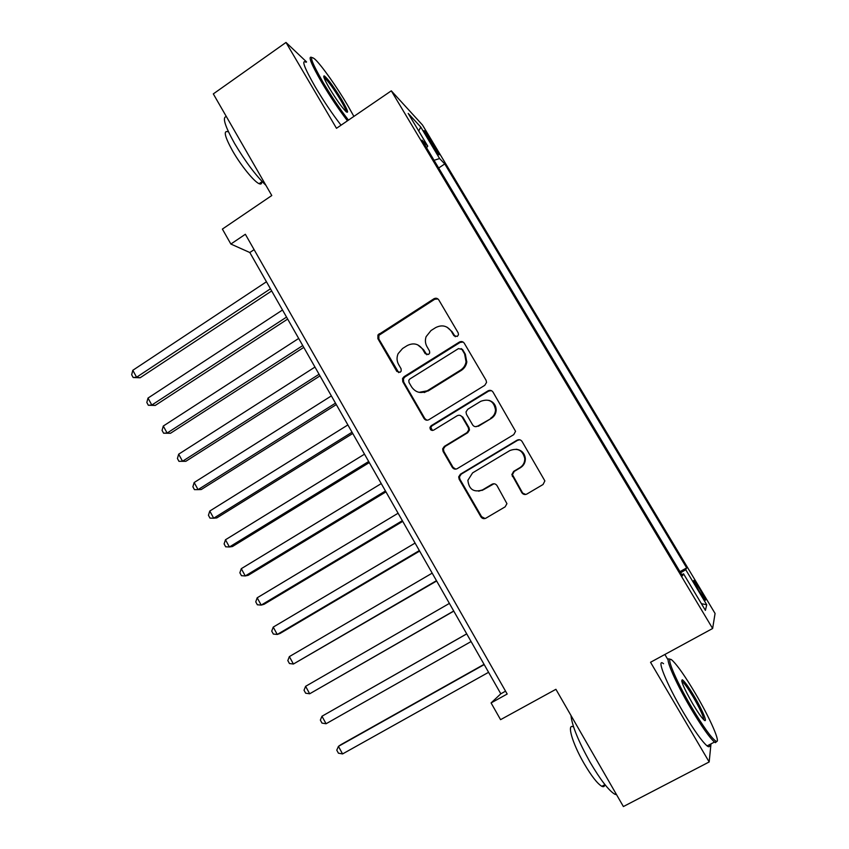 <?xml version="1.0" encoding="UTF-8"?>
<svg xmlns="http://www.w3.org/2000/svg" width="849" height="849" viewBox="0 0 849 849"><rect width="100%" height="100%" fill="white"/><g stroke="black" fill="none" stroke-linecap="round" stroke-linejoin="round"><path stroke-width="1.27" d="M457.293 336.427L458.471 334.75L458.184 332.882L438.795 299.92C437.5 298.169 435.877 297.797 433.892 298.795L377.922 334.984L377.901 338.698L396.823 371.416L400.197 372.255L401.216 371.034L401.068 368.753L398.606 364.508C396.716 361.016 396.557 357.397 398.117 353.672L402.596 348.493L407.159 345.617C413.41 342.476 418.589 343.718 422.685 349.353L425.169 353.619L428.586 354.436L429.69 353.014L429.467 350.924L426.983 346.657C425.232 343.495 424.935 340.162 426.113 336.66L431.005 330.548L435.622 327.629C441.947 324.456 447.179 325.687 451.328 331.333L453.844 335.61L457.293 336.427M699.916 589.344L693.994 580.493C692.954 579.92 694.715 583.539 699.279 591.339L705.211 600.222C706.23 600.731 704.458 597.112 699.916 589.344M521.827 492.685C523.154 494.521 524.841 494.967 526.889 494.022L543.052 484.503L544.867 480.905L522.082 441.501C520.745 439.676 519.068 439.251 517.02 440.217L460.434 474.188L458.693 476.862L459.16 479.229L480.905 516.829C482.211 518.654 483.877 519.1 485.893 518.177L505.123 506.853L506.938 503.659L497.005 485.596C495.678 483.771 494.012 483.325 491.985 484.27L482.487 489.926C473.816 492.675 468.945 489.48 467.884 480.311L472.596 472.882L509.888 450.543C517.784 447.656 522.751 450.331 524.767 458.556C524.82 462.493 523.207 465.528 519.917 467.65L513.645 471.386L511.83 474.633L521.827 492.685L525.722 494.468M306.563 61.935L285.996 42.45L213.311 93.899L271.786 195.525L222.385 229.081L230.864 244.045L245.35 234.271L507.182 694.026L491.083 702.93L500.57 719.665L555.915 689.303L623.389 806.55L709.17 761.956L710.984 743.883M285.996 42.45L336.491 128.305L391.304 90.832L712.629 628.493L650.536 662.273L709.17 761.956M484.768 385.34L486.551 382.411L486.053 380.256L464.286 343.251C462.981 341.478 461.336 341.086 459.341 342.083L404.018 376.712L402.543 378.505L402.776 381.71L424.012 418.451C425.296 420.234 426.92 420.648 428.894 419.693L484.768 385.34M493.014 392.089L515.555 431.313L513.741 434.635L457.229 468.648C455.234 469.582 453.589 469.157 452.294 467.353L443.072 451.403L442.647 448.845L444.345 446.383L466.992 432.608L468.754 429.881L468.277 427.556L462.111 416.997C460.816 415.203 459.171 414.79 457.176 415.745L433.68 430.125C431.25 430.846 430.019 429.912 429.987 427.323L431.143 425.731L488.016 390.858C490.032 389.882 491.698 390.296 493.014 392.089M427.334 137.06L438.763 154.688C439.729 155.473 438.731 153.351 435.76 148.32L424.373 130.757C423.396 129.95 424.383 132.051 427.334 137.06M391.304 90.832L422.505 125.026L715.07 613.466L712.629 628.493M679.964 571.642L686.682 567.896L444.77 163.953L439.612 158.551L434.062 160.302M686.682 567.896L685.727 569.69L706.718 604.764L705.402 610.378L683.53 573.807L682.458 575.834L421.995 140.117L427.769 146.155L408.199 113.426L420.743 127.021L439.612 158.551M668.184 660.076L664.873 654.473M230.864 244.045L249.818 252.524L500.814 693.803L491.083 702.93M254.106 249.648L249.818 252.524M505.548 691.171L500.814 693.803M438.657 167.996L444.77 163.953M426.548 147.737L427.769 146.155M482.02 490.457L482.985 489.884M492.473 484.238L493.184 483.824M683.53 573.807L681.779 574.677M680.654 572.799L685.727 569.69M418.727 131.033L420.743 127.021M706.718 604.764L701.391 603.681M455.297 336.735L452.103 331.715L447.041 327.183M417.612 344.79L423.534 349.682L426.856 354.786M437.925 298.944L434.72 299.262L378.887 335.344L378.856 339.048L398.701 372.626M463.108 342.051L460.094 342.423L404.92 376.967L403.445 378.75L403.668 381.954L424.861 418.589L426.92 420.213M461.952 349.406L458.492 348.589L409.887 378.962L408.825 380.267L409.006 382.464L411.616 386.964C415.692 392.631 420.881 393.925 427.174 390.837L460.529 370.143C463.554 368.179 465.39 365.41 466.059 361.833L464.605 353.937L461.952 349.406L462.694 349.735L461.177 348.599M419.013 392.334L427.174 390.837M462.694 349.735L465.348 354.256L466.791 362.13C466.133 365.696 464.297 368.455 461.283 370.419L428.013 391.06M460.105 415.384L462.864 417.146L469.009 427.673L469.476 429.987L467.725 432.714L445.131 446.447L443.443 448.898L443.868 451.456L453.069 467.364L455.754 469.136M491.359 390.625L488.695 391.081L431.971 425.858L430.814 427.44L432.491 430.485M490.711 418.196C493.672 416.275 495.275 413.548 495.519 410.003C494.012 401.259 489.109 398.351 480.799 401.29L467.746 409.271L466.005 411.956L466.472 414.333L472.638 424.903C473.944 426.697 475.61 427.121 477.616 426.156L491.391 418.345C494.341 416.424 495.933 413.707 496.177 410.173C496.018 405.111 493.577 401.832 488.833 400.314M475.504 426.676L477.616 426.156M491.391 418.345L478.327 426.283M516.192 449.227C521.573 450.023 524.629 453.143 525.351 458.587C525.404 462.514 523.791 465.539 520.522 467.661L514.261 471.386L512.446 474.623L522.411 492.632M478.677 491.21L482.487 489.926M493.98 483.76L483.177 489.873M519.737 439.782L517.625 440.302L461.187 474.188L459.447 476.851L459.914 479.207L481.606 516.701L485.076 518.527M266.459 281.762L132.805 370.302L136.593 377.221L140.117 377.773L271.68 290.952M140.117 377.773L133.176 377.518L136.593 377.221L270.46 288.798M133.176 377.518L131.669 374.759L132.805 370.302M353.895 116.409L347.697 105.382C336.979 87.139 321.389 65.097 314.873 59.143C308.622 54.134 311.35 61.86 323.034 82.289C331.641 96.701 340.109 109.319 348.461 120.134M347.453 120.813C338.984 109.786 330.441 97.051 321.835 82.608C311.19 64.131 307.816 55.737 311.7 57.414M341.807 99.864C347.676 110.062 349.056 113.957 345.957 111.548C341.627 107.038 336.14 99.301 329.486 88.338C324.414 79.562 322.716 75.434 324.371 75.932C328.276 79.244 334.092 87.224 341.807 99.864M346.222 111.792C346.116 110.19 344.269 106.316 340.672 100.171C333.89 89.028 328.51 81.536 324.509 77.715L323.915 77.344M265.928 185.337C255.761 175.488 245.276 161.48 234.483 143.29C224.826 125.875 222.12 116.982 226.375 116.6M261.725 181.877C261.821 183.904 260.94 184.509 259.094 183.681C254.01 181.622 240.734 165.268 232.456 150.676C224.815 136.742 223.276 130.417 227.84 131.712M341.043 125.196C332.511 114.222 323.957 101.53 315.361 87.097C304.229 67.644 301.14 59.366 306.107 62.264M694.917 692.688C685.599 677.067 678.34 666.582 673.151 661.244C663.939 651.65 674.297 678.043 691.967 707.779C703.375 726.818 711.335 737.93 715.845 741.113C721.777 744.753 709.934 717.872 694.917 692.688M716.949 741.294L715.399 742.673L714.487 742.047C709.446 737.569 701.582 726.394 690.906 708.522C674.244 680.474 663.356 654.154 670.169 659.535M694.217 696.276C702.685 710.475 708.459 724.547 703.683 719.655C701.094 717.002 697.454 711.717 692.742 703.821C683.923 688.284 680.463 680.261 682.363 679.762C684.665 681.418 688.613 686.926 694.217 696.276M703.8 719.772C703.566 716.429 700.043 708.83 693.209 696.976C688.327 688.815 684.708 683.668 682.341 681.556L681.726 681.185M616.607 794.77L614.75 794.197C608.616 790.43 600.37 779.732 590.023 762.126C578.381 741.198 572.024 725.64 570.974 715.463M604.775 784.741C604.53 786.62 603.543 787.14 601.814 786.301C597.335 783.616 591.382 775.954 583.974 763.325C572.173 743.034 566.548 722.913 573.404 726.956M709.626 744.594C709.87 746.929 709.032 747.375 707.1 745.91C701.974 741.485 694.079 730.352 683.424 712.491C666.338 683.678 655.746 656.999 663.547 663.727M282.515 310.002L148.002 398.075L151.812 405.047L155.25 405.429L287.673 319.065M155.25 405.429L148.342 405.27L151.812 405.047L286.548 317.091M148.342 405.27L146.824 402.49L148.002 398.075M298.689 338.443L163.284 426.039L167.126 433.054L170.49 433.277L303.772 347.379M170.49 433.277L163.602 433.202L167.126 433.054L302.753 345.575M163.602 433.202L162.074 430.401L163.284 426.039M435.887 298.232L434.699 299.251M314.979 367.065L178.672 454.183L182.535 461.251L185.825 461.304L319.988 375.884M185.825 461.304L178.959 461.325L182.535 461.251L319.065 374.26M178.959 461.325L177.42 458.502L178.672 454.183M331.375 395.899L194.166 482.519L198.061 489.629L201.266 489.523L336.31 404.58M194.166 482.519L192.882 486.785L194.432 489.629L198.061 489.629L335.493 403.137M466.854 361.727L465.899 362.64M427.609 390.954L424.192 392.556M347.888 424.924L209.767 511.045L213.683 518.208L216.803 517.922L352.749 433.478M209.767 511.045L208.44 515.269L210 518.123L213.683 518.208L352.027 432.215M364.508 454.162L225.473 539.762L229.41 546.979L232.456 546.523L369.294 462.567M225.473 539.762L224.104 543.933L225.675 546.809L229.41 546.979L368.689 461.495M381.254 483.59L241.286 568.681L245.255 575.94L248.205 575.314L385.955 491.868M241.286 568.681L239.874 572.799L241.456 575.696L245.255 575.94L385.457 490.977M398.107 513.231L257.194 597.792L261.195 605.104L264.06 604.297L402.744 521.371M257.194 597.792L255.751 601.856L257.343 604.775L261.195 605.104L402.341 520.67M415.087 543.073L273.229 627.103L277.252 634.458L280.032 633.471L419.639 551.075M273.229 627.103L271.733 631.115L273.336 634.054L277.252 634.458L419.353 550.577M432.183 573.139L289.36 656.606L293.414 664.024L436.651 580.992M289.36 656.606L287.822 660.575L289.445 663.525L293.414 664.024L436.471 580.684M449.397 603.406L305.608 686.321L309.683 693.782L453.791 611.121M305.608 686.321L304.027 690.226L305.651 693.209L309.683 693.782L453.727 611.004M466.717 633.853L321.962 716.238L326.069 723.751L471.089 641.547M466.738 633.895L321.962 716.238L320.349 720.09L321.983 723.093L326.069 723.751M484.057 664.353L340.884 744.679L338.433 746.367L342.572 753.933L488.589 672.302M484.195 664.597L338.433 746.367L336.777 750.166L338.422 753.18L342.572 753.933M430.857 142.94L432.067 142.144M434.677 149.042L435.76 148.32M452.103 331.715L451.328 331.333M426.018 353.927L425.169 353.619M423.534 349.682L422.685 349.353M397.735 371.692L396.823 371.416M378.856 339.048L377.901 338.698M380.087 334.082L379.132 333.71M434.72 299.262L433.892 298.795M454.608 335.981L453.844 335.61M424.861 418.589L424.012 418.451M403.668 381.954L402.776 381.71M404.92 376.967L404.018 376.712M460.094 342.423L459.341 342.083M461.283 370.419L460.529 370.143M465.348 354.256L464.605 353.937M453.069 467.364L452.294 467.353M443.868 451.456L443.072 451.403M445.131 446.447L444.345 446.383M467.725 432.714L466.992 432.608M469.009 427.673L468.277 427.556M462.864 417.146L462.111 416.997M431.971 425.858L431.143 425.731M488.695 391.081L488.016 390.858M512.966 476.459L512.34 476.48M514.261 471.386L513.645 471.386M520.522 467.661L519.917 467.65M492.664 484.227L491.985 484.27M481.606 516.701L480.905 516.829M459.914 479.207L459.16 479.229M461.187 474.188L460.434 474.188M517.625 440.302L517.02 440.217M378.887 335.344L377.922 334.984M403.445 378.75L402.543 378.505M466.791 362.13L466.059 361.833M443.443 448.898L442.647 448.845M469.476 429.987L468.754 429.881M430.814 427.44L429.987 427.323M496.177 410.173L495.519 410.003M512.446 474.623L511.83 474.633M525.351 458.587L524.767 458.556M459.447 476.851L458.693 476.862M262.15 181.59L259.094 183.681M324.074 77.429L324.371 75.932M707.1 745.91L714.487 742.047M604.966 784.646L601.814 786.301M614.75 794.197L615.928 793.592M681.927 681.269L682.363 679.762M715.845 741.113L715.399 742.673"/></g></svg>
